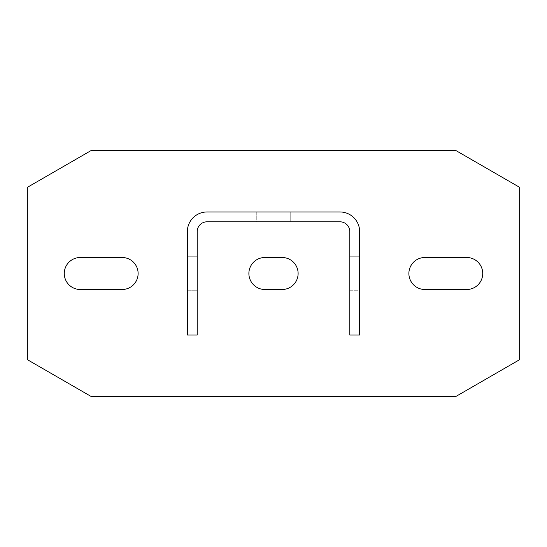 <?xml version="1.0" encoding="UTF-8"?>
<svg xmlns="http://www.w3.org/2000/svg" width="547" height="547" viewBox="0 0 547 547"><rect width="100%" height="100%" fill="white"/><g stroke="black" fill="none" stroke-linecap="round" stroke-linejoin="round"><path stroke-width="0.41" stroke-dasharray="2.73 2.05" d="M91.301 150.425L27.35 187.347L27.35 359.652L91.301 396.575L455.699 396.575L519.65 359.652L519.65 187.347L455.699 150.425L91.301 150.425M80.272 257.5A16 16 0 0 0 64.272 273.5A16 16 0 0 0 80.272 289.5L122.118 289.5A16 16 0 0 0 138.118 273.5A16 16 0 0 0 122.118 257.5L80.272 257.5M466.728 257.5A16 16 0 0 1 482.727 273.5A16 16 0 0 1 466.728 289.5L424.882 289.5A16 16 0 0 1 408.882 273.5A16 16 0 0 1 424.882 257.5L466.728 257.5M264.885 257.5A16 16 0 0 0 248.885 273.5A16 16 0 0 0 264.885 289.5L282.115 289.5A16 16 0 0 0 298.115 273.5A16 16 0 0 0 282.115 257.5L264.885 257.5M359.652 335.037L359.652 231.654A19.692 19.692 0 0 0 339.96 211.962L207.04 211.962A19.692 19.692 0 0 0 187.347 231.654L187.347 335.037L197.193 335.037L197.193 231.654A9.846 9.846 0 0 1 207.04 221.808L339.96 221.808A9.846 9.846 0 0 1 349.806 231.654L349.806 335.037L359.652 335.037M359.652 290.731L359.652 256.269L359.652 290.731L359.652 256.269L359.652 290.731L359.652 256.269L359.652 290.731L359.652 256.269L359.652 290.731L359.652 256.269L359.652 290.731L359.652 256.269L359.652 290.731L359.652 256.269L359.652 290.731L359.652 256.269L359.652 290.731L359.652 256.269L359.652 290.731L359.652 256.269L359.652 290.731L359.652 256.269L359.652 290.731L359.652 256.269L359.652 290.731L359.652 256.269L359.652 290.731L359.652 256.269L359.652 290.731L359.652 256.269L359.652 290.731L359.652 256.269L359.652 290.731L359.652 256.269L359.652 290.731L359.652 256.269L359.652 290.731L359.652 256.269L359.652 290.731L359.652 256.269L359.652 290.731L359.652 256.269L359.652 290.731L359.652 256.269L359.652 290.731L359.652 256.269L359.652 290.731L359.652 256.269L359.652 290.731L359.652 256.269L359.652 290.731L359.652 256.269L359.652 290.731L349.806 290.731L349.806 256.269L349.806 290.731L349.806 256.269L349.806 290.731L349.806 256.269L349.806 290.731L349.806 256.269L349.806 290.731L349.806 256.269L349.806 290.731L349.806 256.269L349.806 290.731L349.806 256.269L349.806 290.731L349.806 256.269L349.806 290.731L349.806 256.269L349.806 290.731L349.806 256.269L349.806 290.731L349.806 256.269L349.806 290.731L349.806 256.269L349.806 290.731L349.806 256.269L349.806 290.731L349.806 256.269L349.806 290.731L349.806 256.269L349.806 290.731L349.806 256.269L349.806 290.731L349.806 256.269L349.806 290.731L349.806 256.269L349.806 290.731L349.806 256.269L349.806 290.731L349.806 256.269L349.806 290.731L349.806 256.269L349.806 290.731L349.806 256.269L349.806 290.731L349.806 256.269L349.806 290.731L349.806 256.269L349.806 290.731L349.806 256.269L349.806 290.731L349.806 256.269L349.806 290.731L359.652 290.731M256.269 221.808L290.731 221.808L256.269 221.808L290.731 221.808L256.269 221.808L290.731 221.808L256.269 221.808L290.731 221.808L256.269 221.808L290.731 221.808L256.269 221.808L290.731 221.808L256.269 221.808L290.731 221.808L256.269 221.808L290.731 221.808L256.269 221.808L290.731 221.808L256.269 221.808L290.731 221.808L256.269 221.808L290.731 221.808L256.269 221.808L290.731 221.808L256.269 221.808L290.731 221.808L256.269 221.808L290.731 221.808L256.269 221.808L290.731 221.808L256.269 221.808L290.731 221.808L256.269 221.808L290.731 221.808L256.269 221.808L290.731 221.808L256.269 221.808L290.731 221.808L256.269 221.808L290.731 221.808L256.269 221.808L290.731 221.808L256.269 221.808L290.731 221.808L256.269 221.808L290.731 221.808L256.269 221.808L290.731 221.808L256.269 221.808L290.731 221.808L256.269 221.808L290.731 221.808L256.269 221.808L256.269 211.962L290.731 211.962L256.269 211.962L290.731 211.962L256.269 211.962L290.731 211.962L256.269 211.962L290.731 211.962L256.269 211.962L290.731 211.962L256.269 211.962L290.731 211.962L256.269 211.962L290.731 211.962L256.269 211.962L290.731 211.962L256.269 211.962L290.731 211.962L256.269 211.962L290.731 211.962L256.269 211.962L290.731 211.962L256.269 211.962L290.731 211.962L256.269 211.962L290.731 211.962L256.269 211.962L290.731 211.962L256.269 211.962L290.731 211.962L256.269 211.962L290.731 211.962L256.269 211.962L290.731 211.962L256.269 211.962L290.731 211.962L256.269 211.962L290.731 211.962L256.269 211.962L290.731 211.962L256.269 211.962L290.731 211.962L256.269 211.962L290.731 211.962L256.269 211.962L290.731 211.962L256.269 211.962L290.731 211.962L256.269 211.962L290.731 211.962L256.269 211.962L290.731 211.962L256.269 211.962L256.269 221.808M197.193 290.731L197.193 256.269L197.193 290.731L197.193 256.269L197.193 290.731L197.193 256.269L197.193 290.731L197.193 256.269L197.193 290.731L197.193 256.269L197.193 290.731L197.193 256.269L197.193 290.731L197.193 256.269L197.193 290.731L197.193 256.269L197.193 290.731L197.193 256.269L197.193 290.731L197.193 256.269L197.193 290.731L197.193 256.269L197.193 290.731L197.193 256.269L197.193 290.731L197.193 256.269L197.193 290.731L197.193 256.269L197.193 290.731L197.193 256.269L197.193 290.731L197.193 256.269L197.193 290.731L197.193 256.269L197.193 290.731L197.193 256.269L197.193 290.731L197.193 256.269L197.193 290.731L197.193 256.269L197.193 290.731L197.193 256.269L197.193 290.731L197.193 256.269L197.193 290.731L197.193 256.269L197.193 290.731L197.193 256.269L197.193 290.731L197.193 256.269L197.193 290.731L197.193 256.269L197.193 290.731L187.347 290.731L187.347 256.269L187.347 290.731L187.347 256.269L187.347 290.731L187.347 256.269L187.347 290.731L187.347 256.269L187.347 290.731L187.347 256.269L187.347 290.731L187.347 256.269L187.347 290.731L187.347 256.269L187.347 290.731L187.347 256.269L187.347 290.731L187.347 256.269L187.347 290.731L187.347 256.269L187.347 290.731L187.347 256.269L187.347 290.731L187.347 256.269L187.347 290.731L187.347 256.269L187.347 290.731L187.347 256.269L187.347 290.731L187.347 256.269L187.347 290.731L187.347 256.269L187.347 290.731L187.347 256.269L187.347 290.731L187.347 256.269L187.347 290.731L187.347 256.269L187.347 290.731L187.347 256.269L187.347 290.731L187.347 256.269L187.347 290.731L187.347 256.269L187.347 290.731L187.347 256.269L187.347 290.731L187.347 256.269L187.347 290.731L187.347 256.269L187.347 290.731L187.347 256.269L187.347 290.731L197.193 290.731M290.731 211.962L290.731 221.808L290.731 211.962M349.806 256.269L359.652 256.269L349.806 256.269M187.347 256.269L197.193 256.269L187.347 256.269"/><path stroke-width="0.82" d="M91.301 150.425L27.35 187.347L27.35 359.652L91.301 396.575L455.699 396.575L519.65 359.652L519.65 187.347L455.699 150.425L91.301 150.425M80.272 257.5A16 16 0 0 0 64.272 273.5A16 16 0 0 0 80.272 289.5L122.118 289.5A16 16 0 0 0 138.118 273.5A16 16 0 0 0 122.118 257.5L80.272 257.5M466.728 257.5A16 16 0 0 1 482.727 273.5A16 16 0 0 1 466.728 289.5L424.882 289.5A16 16 0 0 1 408.882 273.5A16 16 0 0 1 424.882 257.5L466.728 257.5M264.885 257.5A16 16 0 0 0 248.885 273.5A16 16 0 0 0 264.885 289.5L282.115 289.5A16 16 0 0 0 298.115 273.5A16 16 0 0 0 282.115 257.5L264.885 257.5M359.652 335.037L359.652 231.654A19.692 19.692 0 0 0 339.96 211.962L207.04 211.962A19.692 19.692 0 0 0 187.347 231.654L187.347 335.037L197.193 335.037L197.193 231.654A9.846 9.846 0 0 1 207.04 221.808L339.96 221.808A9.846 9.846 0 0 1 349.806 231.654L349.806 335.037L359.652 335.037"/></g></svg>

